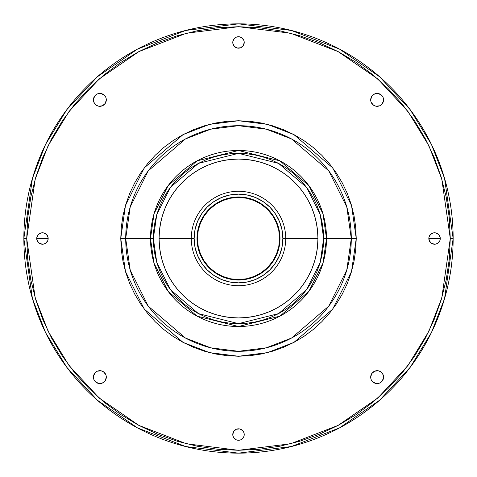 <?xml version="1.0" encoding="UTF-8"?>
<svg xmlns="http://www.w3.org/2000/svg" width="477" height="477" viewBox="0 0 477 477"><rect width="100%" height="100%" fill="white"/><g stroke="black" fill="none" stroke-linecap="round" stroke-linejoin="round"><path stroke-width="0.72" d="M232.776 434.547A5.724 5.724 0 0 1 238.5 428.823A5.724 5.724 0 0 1 244.224 434.547L243.789 436.735L242.549 438.596L240.688 439.836L238.5 440.271L236.312 439.836L234.451 438.596L233.211 436.735L232.776 434.547L233.742 431.369L236.312 429.258L239.615 428.93L242.549 430.498L243.789 432.359L244.224 434.547L243.789 432.359L242.549 430.498L239.615 428.93L236.312 429.258L234.451 430.498L233.211 432.359L232.883 435.662L233.742 437.725L236.312 439.836L238.5 440.271L240.688 439.836L242.549 438.596L243.789 436.735L244.224 434.547A5.724 5.724 0 0 1 238.5 440.271A5.724 5.724 0 0 1 232.776 434.547M93.432 377.128A6.439 6.439 0 0 1 99.872 370.689A6.439 6.439 0 0 1 106.311 377.128L105.226 380.706L106.192 378.38L106.192 375.87L106.311 377.128A6.439 6.439 0 0 1 99.872 383.568A6.439 6.439 0 0 1 93.432 377.128L93.927 374.66L95.322 372.573L93.558 375.87L93.558 378.38L93.432 377.128M36.729 238.5A5.724 5.724 0 0 1 42.453 232.776A5.724 5.724 0 0 1 48.177 238.5L36.729 238.5L48.177 238.5L47.742 240.688L46.502 242.549L44.641 243.789L42.453 244.224L39.275 243.258L37.164 240.688L36.836 237.385L38.404 234.451L41.338 232.883L43.568 232.883L46.502 234.451L48.07 237.385L48.177 238.5L47.742 236.312L46.502 234.451L43.568 232.883L41.338 232.883L38.404 234.451L36.836 237.385L36.836 239.615L38.404 242.549L40.265 243.789L43.568 244.117L45.631 243.258L47.742 240.688L48.177 238.5A5.724 5.724 0 0 1 42.453 244.224A5.724 5.724 0 0 1 36.729 238.5M93.432 99.872A6.439 6.439 0 0 1 99.872 93.432A6.439 6.439 0 0 1 106.311 99.872L105.226 103.449L106.192 101.13L106.192 98.62L106.311 99.872A6.439 6.439 0 0 1 99.872 106.311A6.439 6.439 0 0 1 93.432 99.872L93.558 101.13L93.432 99.872M232.776 42.453A5.724 5.724 0 0 1 238.5 36.729A5.724 5.724 0 0 1 244.224 42.453L243.789 44.641L242.549 46.502L240.688 47.742L238.5 48.177L236.312 47.742L234.451 46.502L233.211 44.641L232.776 42.453L233.211 40.265L234.451 38.404L236.312 37.164L238.5 36.729L240.688 37.164L242.549 38.404L243.789 40.265L244.224 42.453L243.789 40.265L241.678 37.695L239.615 36.836L236.312 37.164L234.451 38.404L232.883 41.338L232.883 43.568L234.451 46.502L237.385 48.07L240.688 47.742L243.258 45.631L244.224 42.453A5.724 5.724 0 0 1 238.5 48.177A5.724 5.724 0 0 1 232.776 42.453M370.689 99.872A6.439 6.439 0 0 1 377.128 93.432A6.439 6.439 0 0 1 383.568 99.872L383.073 102.34L381.678 104.427L383.442 101.13L383.442 98.62L383.568 99.872A6.439 6.439 0 0 1 377.128 106.311A6.439 6.439 0 0 1 370.689 99.872L371.774 96.294L370.808 98.62L370.808 101.13L370.689 99.872M428.823 238.5A5.724 5.724 0 0 1 434.547 232.776A5.724 5.724 0 0 1 440.271 238.5L428.823 238.5L440.271 238.5L439.836 240.688L438.596 242.549L436.735 243.789L434.547 244.224L431.369 243.258L429.258 240.688L428.93 237.385L430.498 234.451L433.432 232.883L435.662 232.883L438.596 234.451L440.164 237.385L440.271 238.5L439.836 236.312L438.596 234.451L435.662 232.883L433.432 232.883L430.498 234.451L428.93 237.385L428.93 239.615L430.498 242.549L432.359 243.789L435.662 244.117L437.725 243.258L439.836 240.688L440.271 238.5A5.724 5.724 0 0 1 434.547 244.224A5.724 5.724 0 0 1 428.823 238.5M370.689 377.128A6.439 6.439 0 0 1 377.128 370.689A6.439 6.439 0 0 1 383.568 377.128L383.442 375.87L383.568 377.128A6.439 6.439 0 0 1 377.128 383.568A6.439 6.439 0 0 1 370.689 377.128L371.774 373.551L370.808 375.87L370.808 378.38L370.689 377.128M279.999 238.5L279.57 238.5A41.07 41.07 0 0 1 238.5 279.57A41.07 41.07 0 0 1 197.43 238.5L197.001 238.5A41.499 41.499 0 0 0 238.5 279.999A41.499 41.499 0 0 0 279.999 238.5A41.499 41.499 0 0 1 238.5 279.999A41.499 41.499 0 0 1 197.001 238.5L197.8 246.597L200.161 254.378L203.995 261.557L209.159 267.841L215.443 273.005L222.622 276.839L230.403 279.2L238.5 279.999L246.597 279.2L254.378 276.839L261.557 273.005L267.841 267.841L273.005 261.557L276.839 254.378L279.2 246.597L279.999 238.5L279.2 230.403L276.839 222.622L273.005 215.443L267.841 209.159L261.557 203.995L254.378 200.161L246.597 197.8L238.5 197.001L230.403 197.8L222.622 200.161L215.443 203.995L209.159 209.159L203.995 215.443L200.161 222.622L197.8 230.403L197.001 238.5A41.499 41.499 0 0 1 238.5 197.001A41.499 41.499 0 0 1 279.999 238.5A41.499 41.499 0 0 0 238.5 197.001A41.499 41.499 0 0 0 197.001 238.5L197.43 238.5A41.07 41.07 0 0 1 238.5 197.43A41.07 41.07 0 0 1 279.57 238.5L279.999 238.5M285.723 238.5L282.861 238.5A44.361 44.361 0 0 1 238.5 282.861A44.361 44.361 0 0 1 194.139 238.5L191.277 238.5A47.223 47.223 0 0 0 238.5 285.723A47.223 47.223 0 0 0 285.723 238.5A47.223 47.223 0 0 1 238.5 285.723A47.223 47.223 0 0 1 191.277 238.5L159.079 238.5A79.42 79.42 0 0 0 238.5 317.921A79.42 79.42 0 0 0 317.921 238.5L285.723 238.5L317.921 238.5L317.539 230.713L316.394 223.003L314.498 215.443L311.875 208.109L308.541 201.061L304.535 194.377L299.89 188.117L294.661 182.339L288.883 177.11L282.623 172.465L275.939 168.459L268.891 165.125L261.557 162.502L253.997 160.606L246.287 159.461L238.5 159.079L230.713 159.461L223.003 160.606L215.443 162.502L208.109 165.125L201.061 168.459L194.377 172.465L188.117 177.11L182.339 182.339L177.11 188.117L172.465 194.377L168.459 201.061L165.125 208.109L162.502 215.443L160.606 223.003L159.461 230.713L159.079 238.5L159.461 246.287L160.606 253.997L162.502 261.557L165.125 268.891L168.459 275.939L172.465 282.623L177.11 288.883L182.339 294.661L188.117 299.89L194.377 304.535L201.061 308.541L208.109 311.875L215.443 314.498L223.003 316.394L230.713 317.539L238.5 317.921L246.287 317.539L253.997 316.394L261.557 314.498L268.891 311.875L275.939 308.541L282.623 304.535L288.883 299.89L294.661 294.661L299.89 288.883L304.535 282.623L308.541 275.939L311.875 268.891L314.498 261.557L316.394 253.997L317.539 246.287L317.921 238.5A79.42 79.42 0 0 0 238.5 159.079A79.42 79.42 0 0 0 159.079 238.5L191.277 238.5A47.223 47.223 0 0 1 238.5 191.277A47.223 47.223 0 0 1 285.723 238.5A47.223 47.223 0 0 0 238.5 191.277A47.223 47.223 0 0 0 191.277 238.5L194.139 238.5A44.361 44.361 0 0 1 238.5 194.139A44.361 44.361 0 0 1 282.861 238.5L285.723 238.5M323.644 238.5L320.24 262.338L306.616 289.587L278.568 313.627L238.5 323.644L198.432 313.627L170.384 289.587L156.76 262.338L153.355 238.5L150.493 238.5L154.011 263.143L168.095 291.304L197.084 316.156L238.5 326.506L279.916 316.156L308.905 291.304L322.989 263.143L326.506 238.5L323.644 238.5L326.506 238.5A88.006 88.006 0 0 1 238.5 326.506A88.006 88.006 0 0 1 150.493 238.5L125.707 238.5A112.793 112.793 0 0 0 238.5 351.293A112.793 112.793 0 0 0 351.293 238.5L326.506 238.5L351.293 238.5L346.779 206.917L328.736 170.826L291.578 138.98L266.261 129.178L238.5 125.707L210.739 129.178L185.422 138.98L148.264 170.826L130.221 206.917L125.707 238.5L120.753 238.5L125.463 205.527L144.298 167.85L183.09 134.603L209.516 124.372L238.5 120.753L267.484 124.372L293.91 134.603L332.702 167.85L351.537 205.527L356.247 238.5L351.293 238.5L356.247 238.5L355.681 226.957L353.988 215.526L351.179 204.317L347.286 193.441L342.343 182.995L336.404 173.079L329.524 163.802L321.76 155.24L313.198 147.476L303.921 140.596L294.005 134.657L283.559 129.714L272.683 125.821L261.474 123.012L250.043 121.319L238.5 120.753L226.957 121.319L215.526 123.012L204.317 125.821L193.441 129.714L182.995 134.657L173.079 140.596L163.802 147.476L155.24 155.24L147.476 163.802L140.596 173.079L134.657 182.995L129.714 193.441L125.821 204.317L123.012 215.526L121.319 226.957L120.753 238.5L121.319 250.043L123.012 261.474L125.821 272.683L129.714 283.559L134.657 294.005L140.596 303.921L147.476 313.198L155.24 321.76L163.802 329.524L173.079 336.404L182.995 342.343L193.441 347.286L204.317 351.179L215.526 353.988L226.957 355.681L238.5 356.247L250.043 355.681L261.474 353.988L272.683 351.179L283.559 347.286L294.005 342.343L303.921 336.404L313.198 329.524L321.76 321.76L329.524 313.198L336.404 303.921L342.343 294.005L347.286 283.559L351.179 272.683L353.988 261.474L355.681 250.043L356.247 238.5L351.537 271.473L332.702 309.15L293.91 342.397L267.484 352.628L238.5 356.247L209.516 352.628L183.09 342.397L144.298 309.15L125.463 271.473L120.753 238.5L125.707 238.5L130.221 270.083L148.264 306.174L185.422 338.02L210.739 347.822L238.5 351.293L266.261 347.822L291.578 338.02L328.736 306.174L346.779 270.083L351.293 238.5A112.793 112.793 0 0 0 238.5 125.707A112.793 112.793 0 0 0 125.707 238.5L150.493 238.5A88.006 88.006 0 0 1 238.5 150.493A88.006 88.006 0 0 1 326.506 238.5L322.989 213.857L308.905 185.696L279.916 160.844L238.5 150.493L197.084 160.844L168.095 185.696L154.011 213.857L150.493 238.5L153.355 238.5L156.76 214.662L170.384 187.413L198.432 163.372L238.5 153.355L278.568 163.372L306.616 187.413L320.24 214.662L323.644 238.5L323.233 246.847L322.011 255.112L319.978 263.215L317.163 271.085L313.592 278.64L309.293 285.806L304.32 292.514L298.703 298.703L292.514 304.32L285.806 309.293L278.64 313.592L271.085 317.163L263.215 319.978L255.112 322.011L246.847 323.233L238.5 323.644L230.152 323.233L221.888 322.011L213.785 319.978L205.915 317.163L198.36 313.592L191.194 309.293L184.486 304.32L178.297 298.703L172.68 292.514L167.707 285.806L163.408 278.64L159.837 271.085L157.022 263.215L154.989 255.112L153.767 246.847L153.355 238.5L153.767 230.152L154.989 221.888L157.022 213.785L159.837 205.915L163.408 198.36L167.707 191.194L172.68 184.486L178.297 178.297L184.486 172.68L191.194 167.707L198.36 163.408L205.915 159.837L213.785 157.022L221.888 154.989L230.152 153.767L238.5 153.355L246.847 153.767L255.112 154.989L263.215 157.022L271.085 159.837L278.64 163.408L285.806 167.707L292.514 172.68L298.703 178.297L304.32 184.486L309.293 191.194L313.592 198.36L317.163 205.915L319.978 213.785L322.011 221.888L323.233 230.152L323.644 238.5M450.288 238.5L441.815 297.803L428.871 331.306L407.93 365.573L377.76 398.068L338.163 425.371L290.63 443.771L238.5 450.288L186.37 443.771L138.837 425.371L99.24 398.068L69.07 365.573L48.129 331.306L35.185 297.803L26.712 238.5L23.85 238.5L32.436 298.602L45.553 332.558L66.78 367.29L97.362 400.221L137.489 427.899L185.66 446.544L238.5 453.15L291.34 446.544L339.511 427.899L379.638 400.221L410.22 367.29L431.446 332.558L444.564 298.602L453.15 238.5L450.288 238.5L453.15 238.5A214.65 214.65 0 0 1 238.5 453.15A214.65 214.65 0 0 1 23.85 238.5A214.65 214.65 0 0 1 238.5 23.85A214.65 214.65 0 0 1 453.15 238.5L444.564 178.398L431.446 144.442L410.22 109.71L379.638 76.779L339.511 49.101L291.34 30.456L238.5 23.85L185.66 30.456L137.489 49.101L97.362 76.779L66.78 109.71L45.553 144.442L32.436 178.398L23.85 238.5L26.712 238.5L35.185 179.197L48.129 145.694L69.07 111.427L99.24 78.932L138.837 51.629L186.37 33.229L238.5 26.712L290.63 33.229L338.163 51.629L377.76 78.932L407.93 111.427L428.871 145.694L441.815 179.197L450.288 238.5L449.268 259.261L446.216 279.82L441.171 299.979L434.165 319.548L425.281 338.336L414.596 356.164L402.212 372.859L388.254 388.254L372.859 402.212L356.164 414.596L338.336 425.281L319.548 434.165L299.979 441.171L279.82 446.216L259.261 449.268L238.5 450.288L217.739 449.268L197.18 446.216L177.021 441.171L157.452 434.165L138.664 425.281L120.836 414.596L104.141 402.212L88.746 388.254L74.788 372.859L62.404 356.164L51.719 338.336L42.835 319.548L35.829 299.979L30.784 279.82L27.732 259.261L26.712 238.5L27.732 217.739L30.784 197.18L35.829 177.021L42.835 157.452L51.719 138.664L62.404 120.836L74.788 104.141L88.746 88.746L104.141 74.788L120.836 62.404L138.664 51.719L157.452 42.835L177.021 35.829L197.18 30.784L217.739 27.732L238.5 26.712L259.261 27.732L279.82 30.784L299.979 35.829L319.548 42.835L338.336 51.719L356.164 62.404L372.859 74.788L388.254 88.746L402.212 104.141L414.596 120.836L425.281 138.664L434.165 157.452L441.171 177.021L446.216 197.18L449.268 217.739L450.288 238.5M104.427 381.678L105.226 380.706M101.13 383.442L98.62 383.442L101.13 383.442L103.449 382.482M97.409 383.073L95.322 381.678L98.62 383.442M94.518 380.706L95.322 381.678M96.294 371.774L95.322 372.573M98.62 370.808L101.13 370.808L103.449 371.774L101.13 370.808L97.409 371.178M105.226 373.551L105.822 374.66L103.449 371.774M103.449 105.226L102.34 105.822L105.226 103.449M101.13 106.192L98.62 106.192L96.294 105.226L98.62 106.192L102.34 105.822M95.322 104.427L96.294 105.226M93.927 97.409L95.322 95.322L93.558 98.62M96.294 94.518L95.322 95.322M98.62 93.558L101.13 93.558L104.427 95.322L101.13 93.558L97.409 93.927M105.226 96.294L104.427 95.322M380.706 105.226L381.678 104.427M378.38 106.192L375.87 106.192L373.551 105.226L375.87 106.192L379.591 105.822M371.774 103.449L371.178 102.34L373.551 105.226M372.573 95.322L371.774 96.294M374.66 93.927L378.38 93.558L375.87 93.558L373.551 94.518M379.591 93.927L381.678 95.322L378.38 93.558M382.482 96.294L381.678 95.322M383.073 379.591L381.678 381.678L383.442 378.38M380.706 382.482L381.678 381.678M378.38 383.442L375.87 383.442L372.573 381.678L375.87 383.442L379.591 383.073M371.774 380.706L372.573 381.678M373.551 371.774L374.66 371.178L371.774 373.551M375.87 370.808L378.38 370.808L380.706 371.774L378.38 370.808L374.66 371.178M381.678 372.573L380.706 371.774M106.192 375.87L105.822 374.66M93.558 378.38L93.927 379.591M106.192 98.62L105.822 97.409M93.558 101.13L94.518 103.449M383.442 98.62L383.073 97.409M370.808 101.13L371.178 102.34M383.442 375.87L382.482 373.551M370.808 378.38L371.178 379.591M194.139 238.5L194.992 229.848L197.514 221.525L201.616 213.857L207.131 207.131L213.857 201.616L221.525 197.514L229.848 194.992L238.5 194.139L247.152 194.992L255.475 197.514L263.143 201.616L269.869 207.131L275.384 213.857L279.486 221.525L282.008 229.848L282.861 238.5L282.008 247.152L279.486 255.475L275.384 263.143L269.869 269.869L263.143 275.384L255.475 279.486L247.152 282.008L238.5 282.861L229.848 282.008L221.525 279.486L213.857 275.384L207.131 269.869L201.616 263.143L197.514 255.475L194.992 247.152L194.139 238.5M197.43 238.5L198.217 230.486L200.555 222.783L204.353 215.682L209.457 209.457L215.682 204.353L222.783 200.555L230.486 198.217L238.5 197.43L246.514 198.217L254.217 200.555L261.318 204.353L267.543 209.457L272.647 215.682L276.445 222.783L278.783 230.486L279.57 238.5L278.783 246.514L276.445 254.217L272.647 261.318L267.543 267.543L261.318 272.647L254.217 276.445L246.514 278.783L238.5 279.57L230.486 278.783L222.783 276.445L215.682 272.647L209.457 267.543L204.353 261.318L200.555 254.217L198.217 246.514L197.43 238.5"/></g></svg>
